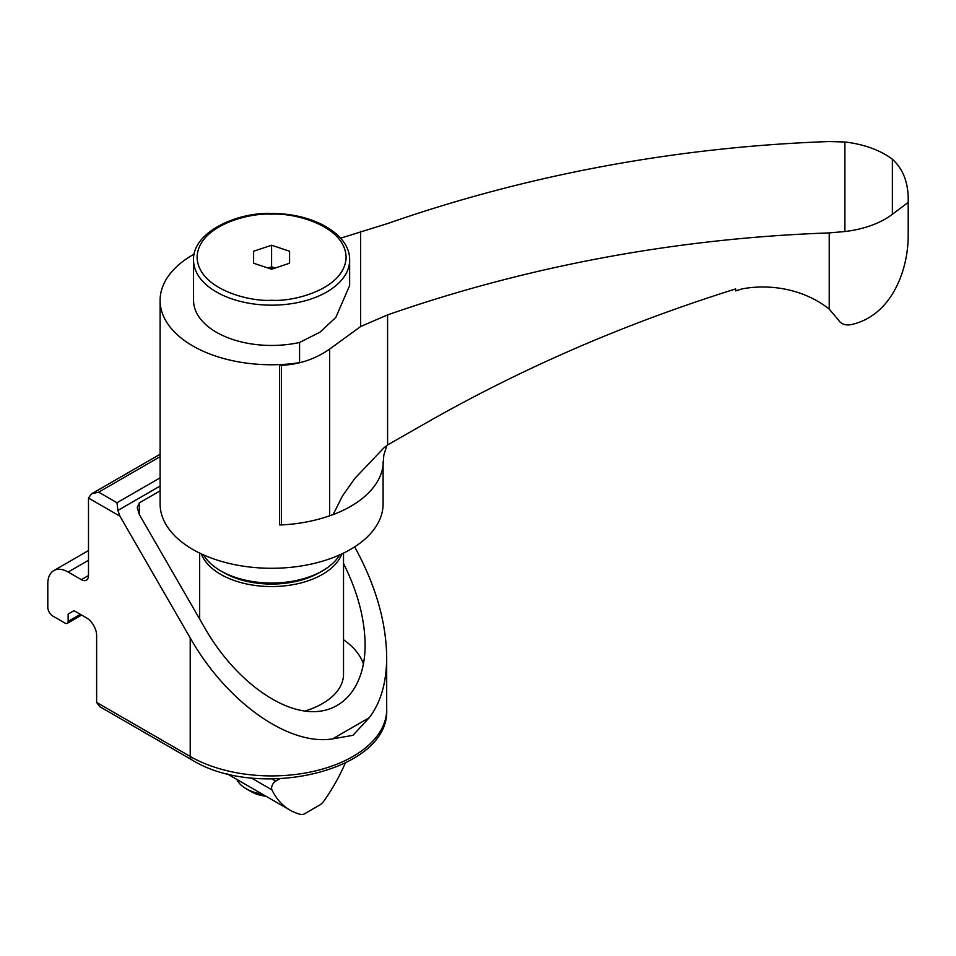 <?xml version="1.0" encoding="UTF-8"?>
<svg xmlns="http://www.w3.org/2000/svg" width="956" height="956" viewBox="0 0 956 956"><rect width="100%" height="100%" fill="white"/><g stroke="black" fill="none" stroke-linecap="round" stroke-linejoin="round"><path stroke-width="1.43" d="M386.857 445.508L383.834 455.032L382.95 466.409A111.78 64.542 180 0 1 333.094 514.639L342.535 495.853L354.879 478.37L383.846 447.898L387.586 444.946L420.532 426.125C518.582 369.685 623.623 323.953 735.654 288.939L735.654 290.899A1188.033 970.029 180 0 1 742.358 288.82A94.895 77.484 180 0 1 828.494 308.537A43.163 35.241 180 0 1 829.222 309.111L838.316 319.83C840.754 323.749 844.638 325.41 849.968 324.813A79.121 45.685 0 0 0 851.234 324.61C890.084 316.125 907.65 273.177 908.2 236.957L908.2 202.421L892.378 214.275A79.121 45.685 0 0 1 844.901 231.531L829.222 232.906A1262.828 1031.094 180 0 0 387.586 314.906L360.651 326.522L329.629 349.095C315.313 359.086 299.24 364.487 281.411 365.3L281.411 524.94A111.637 64.458 0 0 0 329.629 515.798L329.629 349.095M253.615 251.237L271.6 245.238L289.584 251.237L289.584 263.223L271.6 269.222L253.615 263.223L253.615 251.237L253.615 263.223M340.587 238.187L387.586 223.549A1262.828 1031.094 180 0 1 829.222 141.548L844.901 141.978A79.121 45.685 0 0 1 892.378 159.234C902.392 168.34 907.662 180.899 908.2 196.924L908.2 202.421M333.094 514.639A111.493 64.375 0 0 0 329.629 515.798M289.584 263.223L289.584 251.237M268.015 268.027L271.6 266.832L271.6 245.238M271.6 266.832L275.185 268.027M273.739 268.505A17.985 10.385 0 0 0 269.461 268.505M236.837 779.415A35.97 20.769 0 0 0 246.17 788.76L251.249 791.699A28.776 16.611 -0 0 0 265.995 796.24M281.411 524.94L279.606 524.94L279.606 365.24L299.575 362.706A111.493 64.375 0 0 1 192.765 345.917A111.493 64.375 0 0 1 160.106 300.399A111.493 64.375 0 0 1 194.199 254.069M160.106 300.399L160.106 503.908A111.493 64.375 0 0 0 192.765 549.425A111.493 64.375 0 0 0 314.273 563.383A111.493 64.375 0 0 0 383.093 503.908L383.093 461.76M193.554 260.104A78.045 45.063 0 0 0 216.415 291.974A78.045 45.063 0 0 0 301.463 301.738A78.045 45.063 0 0 0 349.645 260.104C350.29 234.005 312.672 213.057 271.6 213.558C238.701 211.718 192.287 231.639 193.554 260.104L193.554 300.399A78.045 45.063 0 0 0 216.415 332.258A78.045 45.063 0 0 0 299.575 342.463L299.575 362.706M279.606 365.24A118.891 97.07 180 0 0 281.411 365.3M203.509 554.874A71.927 41.526 0 0 0 220.74 570.863A71.927 41.526 0 0 0 322.471 570.863A71.927 41.526 0 0 0 339.691 554.874M223.788 572.62L220.74 570.863L223.788 572.62A67.613 39.041 0 0 0 319.412 572.62L322.471 570.863M299.575 342.463L319.985 332.186L335.807 317.428L349.645 285.521L349.645 260.104M246.17 788.76L246.17 788.76A35.97 20.769 0 0 0 262.35 794.149M844.901 141.978L844.901 231.531M360.651 231.34L360.651 326.522M341.878 553.883A71.927 41.526 180 0 1 271.6 586.554A71.927 41.526 180 0 1 201.322 553.883M343.527 553.094L343.527 674.231A71.927 41.526 180 0 1 304.833 711.061M160.106 486.054L117.899 510.42L119.93 516.18L190.22 637.939C226.596 702.11 288.736 746.158 332.592 738.869L352.979 735.319L369.207 717.729C380.715 702.78 386.547 682.668 386.69 657.393C386.224 621.711 375.541 584.869 354.64 546.868M88.49 560.288L68.151 572.035A28.776 16.611 -120 0 0 53.763 570.613A28.776 16.611 -120 0 0 47.8 583.781L47.8 607.275A7.194 4.159 -120 0 0 52.891 616.094L65.092 623.133A4.314 2.498 -120 0 0 67.255 623.348A4.314 2.498 -120 0 0 68.151 621.376L68.151 614.039L74.006 610.657L86.458 617.851A14.388 8.305 -120 0 1 96.628 635.465L96.628 702.421L99.603 706.58L191.714 759.757A7.194 4.159 120 0 1 190.22 756.459A115.09 66.442 0 0 0 315.647 770.859A115.09 66.442 0 0 0 386.69 709.472C389.893 771.456 257.367 801.02 191.714 759.757M68.151 572.035L81.368 579.671A10.074 5.82 -120 0 0 86.41 580.173A10.074 5.82 -120 0 0 88.49 575.56L88.49 498.04L91.465 493.882L98.659 492.161L116.979 502.737L117.899 510.42M160.106 490.87L139.349 502.856L137.246 507.505L139.349 514.603L139.349 502.856M343.527 563.49C357.664 591.752 364.845 618.902 365.108 644.942C365.12 687.699 341.603 714.765 307.39 711.372C273.177 707.99 231.651 674.482 205.48 629.132L139.349 514.603M363.471 664.157A93.509 53.99 0 0 0 343.527 639.731M74.006 610.657L68.151 614.039M271.922 778.961L275.675 781.124A5.76 3.322 120 0 0 271.934 789.847A122.284 70.601 120 0 0 290.098 810.162A122.284 70.601 120 0 0 300.71 814.452A10.074 5.82 120 0 0 304.868 813.604L319.71 805.036A10.074 5.82 120 0 0 323.869 801.08A122.284 70.601 120 0 0 345.295 763.079M275.675 781.124L279.714 778.793M829.222 309.111L829.222 232.906M387.586 444.946L387.586 314.906M271.6 300.256C249.803 301.988 198.095 289.082 197.079 257.236C198.095 225.389 249.803 212.483 271.6 214.204C293.396 212.483 345.104 225.389 346.12 257.236C345.104 289.082 293.396 301.988 271.6 300.256M892.378 159.234L892.378 214.275M190.22 637.939L190.22 756.459L96.628 702.421M88.49 498.04L119.93 516.18M369.207 717.729L332.592 738.869M160.106 477.833L116.979 502.737M160.106 456.693L98.659 492.161M88.49 575.56L81.368 579.671M80.352 614.326L68.151 621.376M251.201 777.885L271.934 789.847M199.673 553.094L199.673 619.07M386.69 657.393L386.69 709.472M160.106 454.255L91.465 493.882M81.618 615.055L67.255 623.348M88.49 550.56L53.763 570.613M226.656 773.535L290.098 810.162"/></g></svg>
